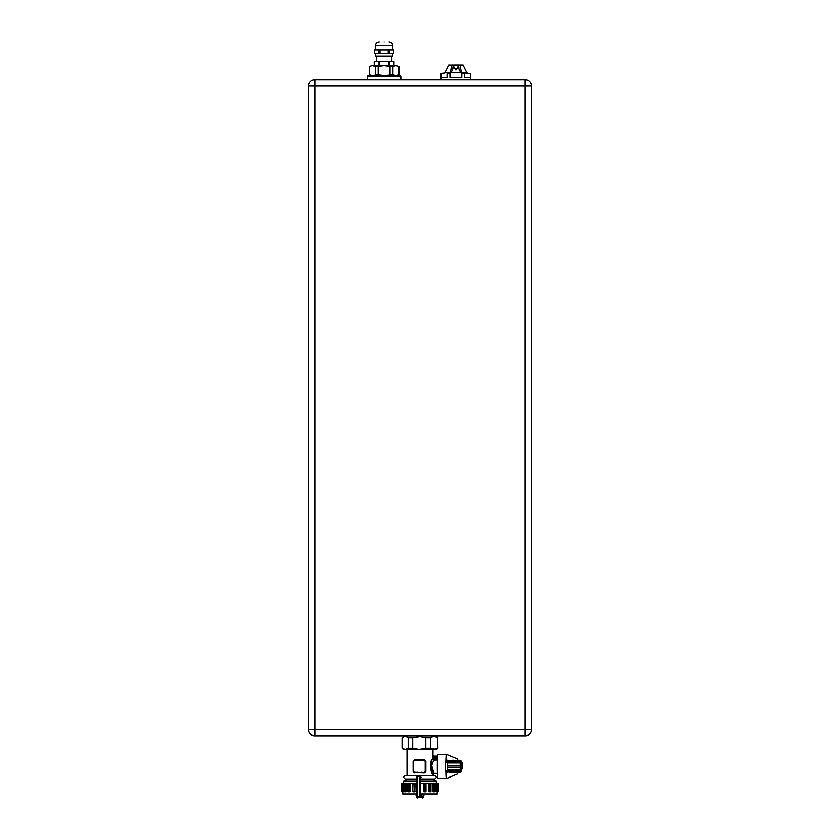 <?xml version="1.0" encoding="UTF-8"?>
<svg xmlns="http://www.w3.org/2000/svg" width="840" height="840" viewBox="0 0 840 840"><rect width="100%" height="100%" fill="white"/><g stroke="black" fill="none" stroke-linecap="round" stroke-linejoin="round"><path stroke-width="1.26" d="M416.514 794.283L416.903 794.903L415.979 795.837L416.903 796.761L423.098 796.761L422.478 798M419.864 794.903L419.265 794.903M452.939 67.442L453.243 64.901L458.524 64.995M453.264 64.995L448.686 64.901L445.064 72.324M384.101 42C378.221 42 378.221 42 384.101 42C389.981 42 389.981 42 384.101 42M423.098 796.761L424.022 795.837L423.098 794.903L420.788 794.903A0.924 0.924 90 0 1 420.987 794.924L421.691 795.837L420.987 796.74A0.924 0.924 90 0 1 420.788 796.761L417.68 796.761L417.68 776.339L419.528 776.339L419.528 796.761A0.924 0.924 90 0 0 420.346 795.385M403.631 783.143L403.631 780.938L407.001 779.436L416.483 779.436M414.645 773L413.123 771.383L413.123 761.481L414.645 759.875L424.263 759.875L425.859 761.481L425.859 771.383L424.263 773L414.456 772.622A1.239 1.239 90 0 1 413.217 771.383L414.435 772.254L424.389 772.622L414.435 772.254M420.189 779.436L432.999 779.436L436.37 780.938L436.37 783.143L434.899 783.143L435.026 791.196L434.406 791.816L434.102 783.143L420.074 783.143M431.959 766.437C434.595 775.373 434.395 775.373 431.33 766.437L433.766 760.022L432.548 757.89C432.968 753.9 433.052 753.9 432.8 757.89M437.462 791.816L437.02 794.283M402.034 791.532L402.675 791.816L402.675 793.978L416.493 793.978M416.356 783.143L401.436 783.143L401.436 791.196L402.056 791.816A0.619 0.619 90 0 1 401.436 791.196L401.94 783.143L401.919 791.196L402.538 791.816A0.619 0.598 -90 0 1 401.94 791.196L402.286 791.196A0.619 0.588 -90 0 0 402.875 791.816L403.568 791.816M404.072 783.143L404.072 791.196L404.156 783.143M407.715 783.143L407.715 791.196L407.925 783.143M412.493 783.143L412.493 791.196L412.881 783.143M457.874 772.538L457.685 773.861L446.376 778.565A12.128 0.546 -90 0 1 446.366 778.565L437.892 778.565A12.128 0.546 -90 0 1 437.346 766.437A12.128 0.546 -90 0 1 437.892 754.31L446.366 754.31A12.128 0.546 -90 0 1 446.376 754.31A12.128 0.546 -90 0 0 445.893 760.347L447.237 760.914L445.389 761.135L445.389 771.74L447.447 769.923L447.447 762.951L445.389 761.135M446.366 778.565A12.128 0.546 -90 0 1 445.893 772.527L447.479 772.622M445.389 771.74L447.237 771.96L445.893 772.527M423.098 797.38L416.903 797.38L416.903 796.761M419.265 778.197L421.113 777.263L420.189 776.339L418.341 776.339M425.786 737.657L425.786 748.178L419.244 749.417L412.703 748.178L412.703 737.657L420 736.439L425.786 737.657L430.553 737.657C432.905 736.029 435.257 736.029 437.608 737.657L437.945 748.178L436.706 749.417L430.553 748.178L430.553 737.657M408.177 737.657L408.177 748.178L405.163 749.417L402.15 748.178L402.15 737.657C404.166 736.029 406.171 736.029 408.177 737.657L412.703 737.657M437.608 737.657L437.945 748.178M437.608 748.178L434.081 749.417L403.294 749.417L402.15 748.178M403.904 735.798L402.15 737.657M531.405 187.96L531.405 132.458M308.595 132.458L308.595 187.96M470.747 73.28L470.652 77.28L464.719 77.28L464.719 73.28L470.747 73.28L470.747 79.758M464.719 73.28L461.832 73.28L461.832 77.28L449.957 77.28L449.957 73.28L447.069 73.28L447.069 77.28L441.137 77.28L441.137 73.28L444.108 72.944L441.042 73.28L441.042 79.758M400.197 75.421L400.817 76.041L367.395 76.041L368.014 75.421L400.197 75.421M397.719 75.421L398.958 74.708L395.892 75.421L392.931 74.708L384.101 75.421L378.168 74.708L372.309 75.421L369.254 74.708L369.254 66.234L372.309 65.52L369.254 66.234M444.759 72.944L444.759 72.324L467.04 72.324L467.04 72.944M372.309 75.421L369.348 74.708L369.348 66.234M453.726 66.759L453.022 66.759C453.033 69.269 452.172 71.127 450.45 72.324L451.7 64.901L455.459 64.901M455.899 68.408A2.163 1.774 180 0 1 455.899 64.859A2.163 1.774 180 0 1 455.899 68.408M458.01 66.759L455.899 69.867L453.789 66.759M394.002 61.803L394.002 65.52L394.002 61.803L389.214 61.803L389.214 65.52M376.362 61.803L376.362 56.238M391.839 61.803L391.839 56.238M392.763 53.76L392.763 56.238L375.438 56.238L375.438 53.76M393.666 53.76L393.697 50.043L389.55 50.043L389.55 53.76L393.666 53.76L393.666 50.043M375.438 50.043L375.438 45.717C375.659 43.46 376.897 42.221 379.155 42M392.763 50.043L392.763 45.717L375.438 45.717M367.395 79.758L367.395 76.041M400.817 79.758L400.817 76.041M449.957 73.28L447.069 73.28M470.652 73.28L461.832 73.28M392.931 74.708L392.931 66.234L395.892 65.52L398.864 66.234L398.864 74.708M395.892 65.52L398.958 66.234L395.892 65.52L384.101 65.52L390.044 66.234L390.044 74.708M378.168 74.708L378.168 66.234L384.101 65.52L372.309 65.52L375.281 66.234L375.281 74.708M378.168 66.234L375.281 66.234M392.931 66.234L390.044 66.234M466.725 72.324L463.103 64.901L460.1 64.901L461.349 72.324C459.617 71.127 458.766 69.279 458.776 66.759L458.84 67.379M456.33 64.901L460.1 64.901L458.546 64.901L458.776 66.759L458.062 66.759M378.998 65.52L378.998 61.803L374.199 61.803L374.199 65.52L374.199 61.803M388.899 65.52L388.899 61.803L379.312 61.803L379.312 65.52M389.55 53.76L374.546 53.76L374.514 50.043L374.546 53.76M378.661 53.76L378.661 50.043L374.546 50.043M388.217 53.76L388.217 50.043L379.985 50.043L379.985 53.76M378.661 50.043L379.985 50.043M388.217 50.043L389.55 50.043M314.79 735.798L525.21 735.798A6.184 6.184 0 0 0 531.405 729.614L531.405 85.942A6.184 6.184 180 0 0 525.21 79.758L314.79 79.758A6.184 6.184 0 0 0 308.595 85.942L308.595 729.614A6.184 6.184 0 0 0 314.79 735.798L314.79 729.614L525.21 729.614L525.21 85.942L314.79 85.942L314.79 729.614L308.595 729.614M425.786 748.178L430.553 748.178M408.177 748.178L412.703 748.178M420.189 776.339L419.528 776.339A0.924 0.924 -90 0 1 420.346 777.714M418.929 796.761L417.68 796.761C416.756 798.609 416.315 795.218 416.336 786.597C416.315 777.903 416.756 774.48 417.68 776.339M447.878 765.702L460.247 765.702L460.247 767.172L447.878 767.172M461.349 761.649L461.349 763.959L461.044 760.872L457.863 760.242M461.916 762.573L461.916 763.959L461.517 761.649M461.916 768.915L461.349 771.225M461.349 768.915L461.349 771.488L460.257 772.264L460.257 760.61M462.074 768.915L462.074 762.573M460.247 765.702L460.205 762.573L448.161 762.311L460.183 762.311L460.142 761.649L447.174 761.376L460.12 761.649M460.183 770.291L448.161 770.564L460.205 770.291L460.247 767.172M460.12 771.225L447.185 771.488L460.142 771.225L460.183 770.564M447.237 771.96L457.38 772.622L460.12 771.488M460.12 761.376L457.38 760.242L447.237 760.914M461.517 768.915L461.517 771.225M457.863 772.622L460.257 772.264M449.411 772.622L450.86 772.622M457.685 773.861L457.495 772.601M457.495 760.263L457.685 759.014L457.874 760.337M453.925 760.242L452.529 760.242M447.479 760.242L445.893 760.347M437.272 791.816L437.945 791.816A0.619 0.619 -90 0 0 438.564 791.196L438.512 783.143L437.598 783.143L437.598 791.196L438.512 791.196A0.619 0.619 -90 0 1 437.892 791.816L437.861 783.143M437.01 791.816A0.619 0.588 -90 0 0 437.598 791.196L437.147 783.143L436.359 783.143L436.359 791.196L437.147 791.196A0.619 0.567 -90 0 1 436.58 791.816L437.63 791.196M435.75 791.196L436.58 791.816L435.75 791.196L435.75 783.143M432.737 783.143L433.156 791.816L434.102 791.196L433.251 791.196L433.251 783.143M433.64 791.816L432.737 791.196M430.909 791.196L431.015 783.143L430.395 791.816L430.752 791.196L429.681 791.196L429.681 783.143M428.484 783.143L429.019 791.816L429.681 791.196L428.841 791.196L428.841 783.143M428.484 791.196L429.366 791.816L431.015 791.196L430.752 783.143M425.555 783.143L425.366 791.816A0.619 0.598 -90 0 0 425.964 791.196L424.316 791.196L424.316 783.143M423.402 783.143L423.402 791.196L424.011 791.816L423.57 783.143M425.197 791.816L424.169 791.816L425.985 791.196L425.964 783.143L425.985 791.196M424.169 791.816A0.619 0.598 -90 0 1 423.57 791.196L423.402 791.196M415.086 783.143L414.855 791.196A0.619 0.578 90 0 1 414.278 791.816L414.078 791.196L412.881 791.196L414.488 791.816L413.332 791.816M412.493 791.196L413.112 791.816A0.619 0.578 90 0 1 412.534 791.196M409.3 791.816L407.925 791.196L408.324 791.816L410.183 791.196L409.3 791.816M407.715 791.196L408.324 791.816L407.841 791.196M405.374 791.816L404.156 791.196A0.619 0.525 -90 0 0 404.691 791.816L406.256 791.196L405.374 791.816M403.662 783.143L403.662 791.196L402.538 791.816M403.662 791.196L403.473 791.816M415.086 791.196L414.488 791.816M420.462 783.143L420.462 791.196L419.843 791.816M438.564 783.143L438.564 791.196L438.512 783.143M437.598 791.196L437.147 783.143M434.899 791.196L434.899 783.143L434.102 783.143M410.183 783.143L410.183 791.196M406.256 783.143L406.256 791.196M424.263 759.875L421.197 760.62L415.653 760.242M415.653 772.622L417.575 772.254M414.645 759.875L413.574 761.481L413.574 771.383M424.337 772.254L425.197 771.383L425.197 761.481L425.586 771.383A1.239 1.239 90 0 1 424.347 772.622L421.197 772.254M413.574 761.481L413.217 761.481A1.239 1.239 90 0 1 414.456 760.242L415.611 760.242M417.585 760.242L424.347 760.242L425.197 761.481M432.548 757.89L433.797 757.89C434.228 755.496 434.28 755.496 433.965 757.89M437.619 756.042L434.217 756.042L432.999 754.866L432.999 749.417M403.631 780.938L416.419 780.938M420.126 780.938L436.37 780.938M414.498 772.622L417.585 772.622M425.859 771.383L424.263 773M425.197 771.383L425.586 761.481A1.239 1.239 90 0 0 424.347 760.242L425.859 761.481M432.8 758.877C429.618 761.597 432.044 775.131 432.989 774.606C431.319 775.131 428.705 761.554 432.548 758.877L437.472 758.877M420.21 793.978L437.325 793.978M525.21 735.798L525.21 729.614L531.405 729.614M314.79 79.758L314.79 85.942L308.595 85.942M531.405 85.942L525.21 85.942L525.21 79.758M447.447 762.951L460.226 762.951M460.226 769.923L447.447 769.923M461.044 771.992L461.044 760.872M420.431 783.143L420.431 791.196A0.619 0.619 90 0 1 420.116 791.731M414.855 783.143L414.855 791.196L414.078 791.196L414.078 783.143M409.784 783.143L409.784 791.196L408.923 791.196L408.923 783.143M405.709 783.143L405.709 791.196L404.859 791.196L404.859 783.143M403.032 783.143L403.032 791.196L402.286 791.196L402.286 783.143M437.43 760.022L433.766 760.022L433.797 757.89L437.504 757.89M414.456 760.242L413.217 761.481L413.217 771.383L414.456 772.622M424.337 760.62L421.197 760.62M417.575 760.62L414.435 760.62M419.223 778.995L434.858 778.995L436.59 777.263L434.858 775.53L405.143 775.53L403.41 777.263L405.143 778.995L416.504 778.995M407.001 775.53L407.001 749.417M437.451 773.367L434.217 773.367L432.999 775.53M370.482 75.421L369.254 74.708M398.958 66.234L398.958 74.708M458.062 66.633L458.062 67.368M392.763 45.717C392.543 43.46 391.314 42.221 389.056 42M436.096 735.798L437.945 737.657M402.056 748.178L402.056 737.657M416.903 797.38L417.522 798M419.528 794.903L420.357 795.47L420.357 777.63L419.528 778.197M423.098 794.903L423.717 794.283M457.685 759.014L446.376 754.31M438.564 791.196L437.945 791.816M404.072 791.196L404.691 791.816M413.217 761.481L413.217 771.383"/></g></svg>
